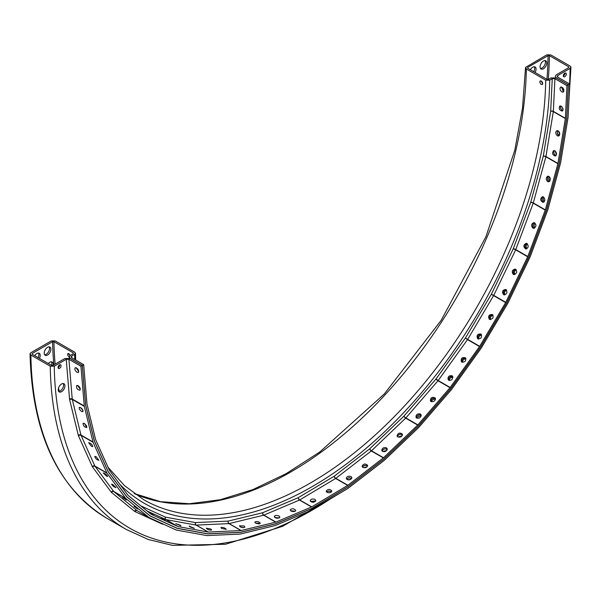 <?xml version="1.0" encoding="UTF-8"?>
<svg xmlns="http://www.w3.org/2000/svg" width="601" height="601" viewBox="0 0 601 601"><rect width="100%" height="100%" fill="white"/><g stroke="black" fill="none" stroke-linecap="round" stroke-linejoin="round"><path stroke-width="0.9" d="M49.147 346.875A4.725 2.727 -60 0 1 48.576 351.773A4.725 2.727 -60 0 1 44.617 354.725M545.024 60.581A4.725 2.727 -60 0 1 544.453 65.486A4.725 2.727 -60 0 1 540.487 68.431M163.848 524.342L162.383 524.08A5.672 3.275 -60 0 1 161.909 523.929L134.977 511.601A5.672 3.275 -60 0 1 134.556 511.338L111.523 492.437A5.672 3.275 -60 0 1 111.177 492.076L92.562 467.022A5.672 3.275 -60 0 1 92.291 466.556L78.498 435.905A5.672 3.275 -60 0 1 78.318 435.357L69.663 399.8A5.672 3.275 -60 0 1 69.566 399.177L66.223 359.308L54.27 366.212L50.259 366.212L30.884 355.018L30.058 353.734L30.884 352.704L51.265 340.94L55.277 340.932L74.982 352.351L75.253 353.929L71.662 356.168L71.797 357.798M140.95 505.944L165.44 517.153L195.498 522.6L228.155 521.112L262.697 512.728L298.336 497.636L334.291 476.165L369.75 448.797L403.925 416.147L436.048 378.946L465.407 338.025L491.34 294.287L513.277 248.724L530.721 202.342L543.281 156.185L550.681 111.283L552.259 78.701L549.735 80.158L545.723 80.158L526.341 68.965L525.605 67.402L546.73 54.886L550.741 54.886L570.116 66.072L570.927 67.011L570.116 68.386L557.683 75.568L557.608 77.071M51.408 361.817A4.725 2.727 -60 0 1 51.461 365.355M534.327 66.756A4.725 2.727 -60 0 1 533.741 71.692M38.456 353.042A4.725 2.727 -60 0 1 38.066 357.625M63.18 383.528A4.725 2.727 -60 0 1 60.25 390.928A4.725 2.727 -60 0 1 58.65 391.379M552.259 78.701L554.933 78.693L566.968 85.642L568.306 84.869L556.278 77.927L550.922 77.927L548.397 79.385L547.06 79.385L527.678 68.198L527.678 67.425L548.067 55.653L549.404 55.653L568.786 66.846L568.786 67.612L556.346 74.794L555.234 76.282L556.338 77.957M557.683 75.568L557.127 76.312L557.683 77.116L569.71 84.057L568.373 84.831L566.781 117.601A3.876 2.239 -60 0 1 566.728 118.104L559.328 163.006A3.876 2.239 -60 0 1 559.215 163.525L546.655 209.681A3.876 2.239 -60 0 1 546.482 210.215L529.038 256.589A3.876 2.239 -60 0 1 528.812 257.115L506.883 302.679A3.876 2.239 -60 0 1 506.605 303.189L480.672 346.927A3.876 2.239 -60 0 1 480.357 347.408L450.998 388.336A3.876 2.239 -60 0 1 450.645 388.779L418.521 425.981A3.876 2.239 -60 0 1 418.146 426.379L383.971 459.029A3.876 2.239 -60 0 1 383.573 459.374L348.114 486.735A3.876 2.239 -60 0 1 347.701 487.013L311.746 508.484A3.876 2.239 -60 0 1 311.341 508.694L275.694 523.794A3.876 2.239 -60 0 1 275.296 523.922L240.761 532.306A3.876 2.239 -60 0 1 240.377 532.366L207.713 533.853A3.876 2.239 -60 0 1 207.36 533.831L177.303 528.384A3.876 2.239 -60 0 1 176.979 528.279L150.205 516.026A3.876 2.239 -60 0 1 150.092 515.966A3.876 2.239 -60 0 1 149.919 515.846L127.021 497.057A3.876 2.239 -60 0 1 126.781 496.809L108.27 471.898A3.876 2.239 -60 0 1 108.09 471.582L94.38 441.111A3.876 2.239 -60 0 1 94.252 440.736L85.65 405.382A3.876 2.239 -60 0 1 85.582 404.961L82.277 365.476L70.242 358.534L64.885 358.534L52.933 365.438L51.596 365.438L32.214 354.252L32.214 353.478L52.603 341.706L53.94 341.706L73.322 352.9L73.322 353.666L70.325 355.401L69.213 357.054L70.309 358.489L82.345 365.438L83.682 364.664L71.654 357.715L71.106 357.002L71.662 356.168M564.97 73.104A2.126 1.225 -60 0 1 564.978 73.284A2.126 1.225 -60 0 1 563.475 75.891A2.126 1.225 -60 0 1 563.317 75.974M58.087 367.662A2.126 1.225 120 0 0 58.244 367.579A2.126 1.225 120 0 0 59.747 364.98A2.126 1.225 120 0 0 59.739 364.799M61.587 391.694A4.725 2.727 -60 0 1 59.221 391.927A4.725 2.727 -60 0 1 59.221 386.473A4.725 2.727 -60 0 1 63.946 383.746A4.725 2.727 -60 0 1 64.675 387.532A4.725 2.727 -60 0 1 61.587 391.694M61.084 365.746A2.126 1.225 -60 0 1 60.153 367.887A2.126 1.225 -60 0 1 58.515 368.458A2.126 1.225 -60 0 1 58.515 366.001A2.126 1.225 -60 0 1 60.641 364.777A2.126 1.225 -60 0 1 61.084 365.746M566.315 74.058A2.126 1.225 120 0 0 565.872 73.082A2.126 1.225 120 0 0 563.746 74.314A2.126 1.225 120 0 0 563.746 76.77A2.126 1.225 120 0 0 565.383 76.199A2.126 1.225 120 0 0 566.315 74.058M66.223 359.308L68.905 359.308L72.233 399.041L84.26 405.983A3.779 2.186 120 0 0 84.328 406.404L92.975 441.953A3.779 2.186 120 0 0 93.102 442.321L106.895 472.972A3.779 2.186 120 0 0 107.076 473.28L125.692 498.334A3.779 2.186 120 0 0 125.925 498.575L148.958 517.484A3.779 2.186 120 0 0 149.123 517.596A3.779 2.186 120 0 0 149.236 517.656L176.168 529.984A3.779 2.186 120 0 0 176.484 530.082L206.714 535.559A3.779 2.186 120 0 0 207.06 535.581L239.912 534.086A3.779 2.186 120 0 0 240.287 534.034L275.025 525.597A3.779 2.186 120 0 0 275.416 525.469L311.265 510.279A3.779 2.186 120 0 0 311.671 510.076L347.829 488.485A3.779 2.186 120 0 0 348.227 488.207L383.896 460.689A3.779 2.186 120 0 0 384.287 460.351L418.657 427.514A3.779 2.186 120 0 0 419.025 427.123L451.343 389.703A3.779 2.186 120 0 0 451.682 389.268L481.213 348.107A3.779 2.186 120 0 0 481.521 347.633L507.605 303.64A3.779 2.186 120 0 0 507.875 303.144L529.939 257.311A3.779 2.186 120 0 0 530.157 256.8L547.699 210.147A3.779 2.186 120 0 0 547.864 209.636L560.5 163.209A3.779 2.186 120 0 0 560.613 162.698L568.058 117.533A3.779 2.186 120 0 0 568.11 117.045L569.71 84.057M82.277 365.476L80.932 366.249L68.905 359.308M32.214 354.252L32.214 353.478A364.815 210.628 120 0 0 32.229 354.259M73.322 352.9L73.322 353.666A335.042 193.439 120 0 1 73.322 352.9M527.678 68.198L527.678 67.425A335.989 193.98 120 0 1 527.67 68.191M568.786 66.846L568.786 67.612A365.754 211.169 120 0 0 568.786 66.846M568.373 84.831L556.338 77.882M80.932 366.249L84.26 405.983M39.403 358.399A4.725 2.727 120 0 0 39.223 353.268A4.725 2.727 120 0 0 36.856 353.501A4.725 2.727 120 0 0 34.685 355.679M47.554 347.325A4.725 2.727 120 0 0 44.211 353.11A4.725 2.727 120 0 0 45.188 355.274A4.725 2.727 120 0 0 49.913 352.547A4.725 2.727 120 0 0 49.913 347.093A4.725 2.727 120 0 0 47.554 347.325M543.424 61.039A4.725 2.727 120 0 0 540.081 66.824A4.725 2.727 120 0 0 541.065 68.987A4.725 2.727 120 0 0 545.791 66.26A4.725 2.727 120 0 0 545.791 60.799A4.725 2.727 120 0 0 543.424 61.039M535.078 72.466A4.725 2.727 120 0 0 535.093 66.974A4.725 2.727 120 0 0 532.734 67.207A4.725 2.727 120 0 0 530.352 69.739M53.008 365.393A4.725 2.727 120 0 0 52.174 362.035A4.725 2.727 120 0 0 49.808 362.268A4.725 2.727 120 0 0 48.313 363.537M70.415 355.349L67.996 353.516L67.718 353.824L67.86 355.522L69.213 357.069L69.303 358.136M542.741 83.832L541.11 80.872M68.927 353.568L69.851 355.732M539.758 81.864L540.231 80.872C542.335 81.293 543.019 82.54 542.282 84.598L540.69 84.102L539.758 81.864M568.306 84.869L566.713 117.638A3.779 2.186 -60 0 1 566.66 118.119L559.261 163.029A3.779 2.186 -60 0 1 559.148 163.532L546.587 209.689A3.779 2.186 -60 0 1 546.422 210.207L528.978 256.589A3.779 2.186 -60 0 1 528.76 257.1L506.823 302.664A3.779 2.186 -60 0 1 506.56 303.159L480.627 346.897A3.779 2.186 -60 0 1 480.319 347.37L450.96 388.291A3.779 2.186 -60 0 1 450.615 388.727L418.491 425.929A3.779 2.186 -60 0 1 418.123 426.319L383.949 458.969A3.779 2.186 -60 0 1 383.558 459.299L348.099 486.667A3.779 2.186 -60 0 1 347.701 486.938L311.746 508.408A3.779 2.186 -60 0 1 311.348 508.611L275.709 523.711A3.779 2.186 -60 0 1 275.318 523.839L240.776 532.223A3.779 2.186 -60 0 1 240.4 532.283L207.743 533.763A3.779 2.186 -60 0 1 207.39 533.741L177.34 528.294A3.779 2.186 -60 0 1 177.025 528.196L150.25 515.943A3.779 2.186 -60 0 1 150.145 515.891A3.779 2.186 -60 0 1 149.972 515.771L127.074 496.974A3.779 2.186 -60 0 1 126.841 496.734L108.33 471.823A3.779 2.186 -60 0 1 108.15 471.515L94.44 441.044A3.779 2.186 -60 0 1 94.319 440.676L85.71 405.329A3.779 2.186 -60 0 1 85.65 404.909L82.345 365.438M565.376 118.314A1.893 1.089 -60 0 1 565.353 118.562L553.326 111.613A1.893 0.841 -170.6 0 0 550.681 111.283A1.893 1.029 -177.2 0 1 553.348 111.373L565.376 118.314L566.968 85.642M554.933 78.693L553.348 111.373A1.893 1.089 -60 0 1 553.326 111.613L545.926 156.523L557.953 163.464L565.353 118.562M557.953 163.464A1.893 1.089 -60 0 1 557.901 163.72L545.866 156.771L533.305 202.928L545.34 209.877L557.901 163.72M545.34 209.877A1.893 1.089 -60 0 1 545.25 210.132L533.222 203.191L515.786 249.565L527.813 256.514L545.25 210.132M527.813 256.514A1.893 1.089 -60 0 1 527.701 256.77L515.673 249.828L493.737 295.392L505.764 302.333L527.701 256.77M505.764 302.333A1.893 1.089 -60 0 1 505.636 302.581L493.601 295.639L467.668 339.37L479.696 346.319L505.636 302.581M479.696 346.319A1.893 1.089 -60 0 1 479.545 346.552L467.518 339.61L438.159 380.531L450.187 387.48L479.545 346.552M450.187 387.48A1.893 1.089 -60 0 1 450.014 387.698L437.986 380.749L405.863 417.95L417.89 424.899L450.014 387.698M417.89 424.899A1.893 1.089 -60 0 1 417.703 425.095L405.675 418.146L371.501 450.795L383.528 457.744L417.703 425.095M383.528 457.744A1.893 1.089 -60 0 1 383.34 457.909L371.305 450.96L335.846 478.328L347.881 485.27L383.34 457.909M347.881 485.27A1.893 1.089 -60 0 1 347.678 485.413L335.613 478.464M311.724 506.883A1.893 1.089 -60 0 1 311.528 506.981L299.501 500.04A1.893 1.225 -113 0 1 298.336 497.636A1.893 1.074 -120.8 0 0 299.696 499.934L311.724 506.883L347.678 485.413M275.882 522.081A1.893 1.089 -60 0 1 275.686 522.141L263.659 515.2A1.893 1.352 -103.6 0 1 262.697 512.728A1.893 1.225 -113 0 0 263.854 515.132L275.882 522.081L311.528 506.981M241.151 530.525A1.893 1.089 -60 0 1 240.963 530.555L228.936 523.606A1.893 1.45 -92.6 0 1 228.155 521.112A1.893 1.352 -103.6 0 0 229.124 523.584L241.151 530.525L275.686 522.141M208.299 532.043A1.893 1.089 -60 0 1 208.126 532.028L196.099 525.086A1.893 1.51 -79.7 0 1 195.498 522.6A1.893 1.45 -92.6 0 0 196.272 525.094L208.299 532.043L240.963 530.555M178.076 526.581A1.893 1.089 -60 0 1 177.919 526.536L165.884 519.587A1.893 1.54 -65.4 0 1 165.44 517.153A1.893 1.51 -79.7 0 0 166.041 519.64L178.076 526.581L208.126 532.028M151.039 514.216L177.919 526.536M151.136 514.276A1.893 1.089 -60 0 1 151.084 514.253A1.893 1.089 -60 0 1 151.001 514.193L128.103 495.397A1.893 1.089 -60 0 1 127.983 495.277L109.472 470.365A1.893 1.089 -60 0 1 109.382 470.215L95.679 439.744A1.893 1.089 -60 0 1 95.612 439.556L87.01 404.21A1.893 1.089 -60 0 1 86.98 404L83.682 364.664M78.107 385.669L76.68 385.534C76.199 388.178 77.274 389.733 79.895 390.199C80.669 388.817 80.068 387.307 78.107 385.669M76.988 372.304L78.378 372.462C78.941 369.885 77.89 368.308 75.23 367.744C74.411 369.104 74.997 370.629 76.988 372.304M563.911 89.962L562.754 87.723M563.032 109.217L561.785 106.662M561.852 91.945C559.899 90.158 559.501 88.527 560.665 87.047C563.49 87.686 564.362 89.369 563.272 92.088L561.852 91.945M561.161 106.174C563.145 108.022 563.52 109.66 562.288 111.11C559.433 110.321 558.607 108.623 559.801 106.009L561.161 106.174M84.456 423.465L83.081 423.292C83.163 425.741 84.403 427.168 86.792 427.581L84.456 423.465M81.541 411.49L82.9 411.677C82.878 409.273 81.653 407.831 79.227 407.358L79.445 409.296L81.541 411.49M96.092 456.662L94.8 456.407C95.394 458.548 96.761 459.848 98.917 460.306L96.092 456.662M91.45 446.34L92.734 446.596C92.178 444.485 90.811 443.177 88.632 442.682L91.45 446.34M112.748 484.504L111.546 484.143C112.597 485.886 114.077 487.05 116.008 487.651L112.748 484.504M106.475 476.067L107.669 476.435C106.647 474.715 105.16 473.543 103.214 472.919L106.475 476.067M134.046 506.388L137.697 508.987L134.046 506.388M126.293 500.017L122.642 497.418L126.293 500.017M328.041 492.64L330.062 492.602M312.212 502.233L313.692 502.233M363.289 467.578L366.926 466.969M347.498 479.763L350.954 479.29M398.11 437.062L402.234 435.612M382.837 451.576L386.901 450.337M431.443 401.731C432.119 399.815 433.471 399.004 435.492 399.289M417.026 418.258L418.664 416.32L421.143 416.087M462.5 362.313C462.612 360.112 463.777 358.97 466 358.872M449.248 380.501C449.571 378.307 450.803 377.255 452.951 377.338M490.551 319.604C490.048 317.388 490.904 315.968 493.098 315.345M478.779 339.077C478.486 336.793 479.44 335.441 481.641 335.035M514.899 274.477C513.9 272.493 514.358 270.916 516.274 269.751M504.9 294.836C504.051 292.71 504.63 291.169 506.628 290.2M534.882 227.907L533.981 225.495L535.108 223.159M526.919 248.694C525.732 246.906 525.905 245.313 527.453 243.908M549.968 180.961L548.833 178.903L549.276 176.574M544.243 201.696L543.154 199.502L543.755 197.181M559.764 134.677L558.517 131.048M556.413 154.885L555.241 151.054M161.323 518.378L165.313 520.406L161.323 518.378M148.86 512.435L153.39 514.944L149.581 513.029M190.074 526.904L189.142 526.093L194.356 528.324L190.074 526.904M180.045 525.086L180.976 525.905L175.762 523.666L180.045 525.086M221.746 528.512L220.875 527.558C222.979 527.16 224.782 527.738 226.269 529.308L221.746 528.512M210.853 529.008L211.725 529.977C209.576 530.36 207.781 529.774 206.331 528.211L210.853 529.008M255.643 523.17L254.794 522.104C256.935 521.097 258.783 521.503 260.338 523.306L255.643 523.17L259.144 523.937M244.119 525.973L244.953 527.062C242.759 528.039 240.911 527.625 239.416 525.815L244.119 525.973M290.989 511L290.155 509.858C292.206 508.258 294.084 508.454 295.797 510.452C294.986 511.721 293.386 511.902 290.989 511M279.097 516.034L279.923 517.206C277.782 518.776 275.904 518.558 274.289 516.552C275.138 515.312 276.738 515.14 279.097 516.034M327.004 492.264L326.17 491.122C327.996 488.944 329.889 488.906 331.842 491.009C331.128 492.67 329.521 493.083 327.004 492.264M315.007 499.423L315.833 500.625C313.887 502.767 311.994 502.767 310.161 500.625C310.927 499.01 312.543 498.605 315.007 499.423M362.876 467.383L362.057 466.323C363.5 463.626 365.37 463.318 367.654 465.392C367.136 467.45 365.551 468.111 362.876 467.383M351.044 476.518L351.878 477.66C350.263 480.327 348.392 480.582 346.259 478.426C346.86 476.42 348.452 475.789 351.044 476.518M397.817 436.919L397.051 436.041C397.93 432.923 399.718 432.292 402.4 434.162C402.204 436.604 400.679 437.52 397.817 436.919M386.42 447.813L387.224 448.812C386.112 451.922 384.309 452.478 381.793 450.465C382.123 448.083 383.663 447.197 386.42 447.813M431.045 401.551L430.406 400.935C430.541 397.562 432.164 396.585 435.259 398.012C435.53 400.799 434.117 401.979 431.045 401.551M420.324 413.961L421.038 414.72C420.61 418.138 418.942 419.017 416.02 417.364C415.93 414.63 417.364 413.496 420.324 413.961M461.801 362.065L461.418 361.772C460.689 358.376 462.041 357.047 465.459 357.798C466.338 360.825 465.121 362.253 461.801 362.065M452.005 375.723L452.523 376.166C452.929 379.674 451.486 380.906 448.211 379.847C447.565 376.842 448.827 375.46 452.005 375.723M489.417 319.349L489.402 319.341C487.809 316.216 488.778 314.593 492.317 314.473C493.917 317.591 492.948 319.214 489.417 319.349M480.762 333.938L480.95 334.066C482.235 337.394 481.146 338.941 477.675 338.694C476.338 335.546 477.367 333.961 480.762 333.938M513.262 274.349C511.481 271.554 512.15 269.804 515.282 269.083C517.589 271.697 517.063 273.515 513.69 274.529L513.262 274.349M505.944 289.547C507.725 292.514 506.981 294.25 503.728 294.753C501.655 291.868 502.316 290.095 505.711 289.434L505.944 289.547M532.817 228.072C530.931 225.608 531.299 223.797 533.921 222.655C536.685 224.654 536.595 226.539 533.65 228.32L532.817 228.072M526.994 243.548C528.895 246.162 528.467 247.965 525.702 248.957C523.08 246.68 523.291 244.802 526.333 243.315L526.994 243.548M547.631 181.555C545.708 179.368 545.791 177.58 547.887 176.183C550.847 177.603 551.147 179.466 548.773 181.787L547.631 181.555M543.439 196.963C545.4 199.262 545.265 201.057 543.049 202.357C540.141 200.689 539.938 198.811 542.433 196.715L543.439 196.963M557.382 135.841C555.437 133.88 555.271 132.152 556.872 130.657C559.832 131.611 560.448 133.399 558.712 136.021L557.382 135.841M554.911 150.828C556.894 152.872 557.029 154.615 555.324 156.042C552.372 154.893 551.816 153.09 553.671 150.618L554.911 150.828M561.462 86.95L563.182 91.239L563.806 91.48M560.583 105.941C560.14 108.022 560.891 109.562 562.837 110.569M557.593 130.605L557.277 133.52L558.119 134.924L559.313 135.608M554.37 150.611C553.296 152.744 553.806 154.442 555.925 155.704M548.54 176.213C547.038 177.934 547.158 179.646 548.893 181.344L549.382 181.547M543.056 196.79C541.321 198.743 541.516 200.539 543.65 202.184M534.507 222.776C532.388 224.331 532.216 226.111 533.996 228.117L534.244 228.237M526.889 243.495C524.56 245.013 524.357 246.823 526.288 248.942M515.793 269.316C513.104 270.465 512.593 272.223 514.253 274.597C512.653 272.238 513.164 270.488 515.816 269.331M506.192 289.72C503.45 290.584 502.804 292.304 504.262 294.881C502.864 292.326 503.503 290.614 506.215 289.742M492.745 314.819C489.823 315.232 488.876 316.81 489.913 319.544C488.936 316.84 489.875 315.27 492.767 314.841M481.341 334.457C478.449 334.584 477.389 336.079 478.163 338.956C477.434 336.117 478.494 334.622 481.363 334.487M465.798 358.249C462.905 357.956 461.598 359.24 461.868 362.102M452.726 376.609C449.961 376.181 448.601 377.383 448.639 380.238C448.654 377.413 450.014 376.218 452.756 376.654L452.726 376.609M435.485 398.576C432.833 397.734 431.27 398.673 430.804 401.385M421.211 415.321L420.865 415.066C418.379 414.48 416.891 415.411 416.388 417.86M402.49 434.808C400.161 433.667 398.463 434.26 397.404 436.596M387.254 449.495L386.766 449.105C384.557 448.429 383.01 449.082 382.116 451.066M367.579 466.113C365.573 464.881 363.845 465.166 362.38 466.985M351.743 478.411L348.971 477.615L346.552 479.125M331.549 491.776L329.002 490.919L326.508 491.873M315.48 501.407L314.962 500.994L310.477 501.414M295.196 511.211L290.599 510.73M279.247 517.972L274.717 517.446M243.668 527.678L240.272 526.912M86.829 426.244L84.403 423.435M82.998 410.423L80.511 407.508M80.301 389.283L77.672 385.466M78.814 371.621L76.199 367.707M80.301 389.35L77.612 385.444M78.806 371.681L76.139 367.692M86.875 426.357L84.298 423.374M83.028 410.528L80.414 407.455M91.51 444.207L91.112 443.823M259.001 523.944L255.763 523.246M243.503 527.686L240.415 526.994M295.129 511.241L290.651 510.775M279.172 518.009L274.777 517.491M331.519 491.813L329.002 490.994L326.538 491.911M315.442 501.444L310.507 501.452M367.564 466.151C365.581 464.956 363.868 465.249 362.411 467.015M351.72 478.449L349.008 477.69L346.582 479.155M402.482 434.846C400.183 433.734 398.493 434.328 397.426 436.619M387.247 449.533L386.789 449.165C384.602 448.489 383.055 449.135 382.138 451.096M435.492 398.606C432.863 397.794 431.308 398.726 430.827 401.408M421.211 415.351L420.888 415.118C418.431 414.532 416.936 415.456 416.41 417.883M465.813 358.279C462.95 358.001 461.643 359.278 461.899 362.118M534.537 222.791C532.441 224.361 532.283 226.134 534.049 228.117L534.274 228.23M526.919 243.51C524.628 245.02 524.425 246.831 526.311 248.934M548.57 176.221C547.105 177.949 547.233 179.654 548.953 181.337L549.412 181.525M543.094 196.805C541.388 198.743 541.584 200.531 543.672 202.169M557.63 130.612L557.352 133.52L559.336 135.578M554.407 150.618C553.371 152.729 553.882 154.412 555.948 155.674M561.507 86.957L563.25 91.202L563.828 91.435M560.628 105.956C560.222 108 560.966 109.525 562.859 110.524M335.651 478.464A1.893 1.089 -60 0 0 335.846 478.328A1.893 0.894 -127.7 0 1 334.291 476.165A1.893 1.074 -120.8 0 0 335.651 478.464L299.696 499.934A1.893 1.089 -60 0 1 299.501 500.04L263.854 515.132A1.893 1.089 -60 0 1 263.659 515.2L229.124 523.584A1.893 1.089 -60 0 1 228.936 523.606L196.272 525.094A1.893 1.089 -60 0 1 196.099 525.086L166.041 519.64A1.893 1.089 -60 0 1 165.884 519.587L147.102 510.993M369.75 448.797A1.893 0.894 -127.7 0 0 371.305 450.96A1.893 1.089 -60 0 0 371.501 450.795A1.893 0.699 -133.7 0 1 369.75 448.797M403.925 416.147A1.893 0.699 -133.7 0 0 405.675 418.146A1.893 1.089 -60 0 0 405.863 417.95A1.893 0.488 -139.2 0 1 403.925 416.147M436.048 378.946A1.893 0.488 -139.2 0 0 437.986 380.749A1.893 1.089 -60 0 0 438.159 380.531L436.048 378.946M465.407 338.025L467.518 339.61A1.893 1.089 -60 0 0 467.668 339.37L465.407 338.025M491.34 294.287L493.601 295.639A1.893 1.089 -60 0 0 493.737 295.392L491.34 294.287M513.277 248.724L515.673 249.828A1.893 1.089 -60 0 0 515.786 249.565A1.893 0.428 -159.4 0 0 513.277 248.724M530.721 202.342A1.893 0.428 -159.4 0 1 533.222 203.191A1.893 1.089 -60 0 0 533.305 202.928A1.893 0.639 -164.8 0 0 530.721 202.342M543.281 156.185A1.893 0.639 -164.8 0 1 545.866 156.771A1.893 1.089 -60 0 0 545.926 156.523A1.893 0.841 -170.6 0 0 543.281 156.185M54.27 366.212A364.815 210.628 120 0 0 330.505 498.83M569.56 83.967A364.815 210.628 120 0 0 570.116 68.386M548.285 79.437A365.754 211.169 120 0 0 549.404 55.653M546.955 79.324A364.815 210.628 120 0 0 548.067 55.653M52.603 341.706A335.989 193.98 120 0 0 53.887 364.89M53.94 341.706A335.042 193.439 120 0 0 55.157 364.153M58.552 387.976A335.042 193.439 120 0 0 59.229 391.334M74.659 354.44A335.989 193.98 120 0 0 74.779 359.518M119.937 484.451A335.989 193.98 120 0 0 383.498 432.803A335.989 193.98 120 0 0 549.735 80.158M108.06 467.262L124.415 485.585L143.616 499.641A333.149 192.343 120 0 0 398.328 412.496A333.149 192.343 120 0 0 545.723 80.158M134.248 493.579A333.149 192.343 120 0 0 385.294 394.564A333.149 192.343 120 0 0 526.341 68.965M30.884 355.018A367.647 212.266 120 0 0 106.986 518.332C57.734 488.132 32.086 433.321 30.05 353.884M50.259 366.212A367.647 212.266 120 0 0 126.368 529.519L148.432 539.548L172.532 545.377L225.503 544.258L282.575 526.333L340.94 492.595M84.328 406.404L72.293 399.455L80.947 435.011L92.975 441.953M93.102 442.321L81.075 435.379L94.86 466.023L106.895 472.972M107.076 473.28L95.041 466.331L113.664 491.393L125.692 498.334M125.925 498.575L113.889 491.633L136.923 510.534L148.958 517.484M149.025 517.536L137.201 510.707A3.779 2.186 120 0 1 137.096 510.655A1.893 1.54 -65.4 0 0 134.977 511.601M134.556 511.338A1.893 1.54 -50.6 0 1 136.923 510.534A3.779 2.186 120 0 0 137.096 510.655L149.123 517.596M111.177 492.076A1.893 1.495 -36.6 0 1 113.664 491.393A3.779 2.186 120 0 0 113.889 491.633A1.893 1.54 -50.6 0 0 111.523 492.437M92.291 466.556A1.893 1.427 -24.2 0 1 94.86 466.023A3.779 2.186 120 0 0 95.041 466.331A1.893 1.495 -36.6 0 0 92.562 467.022M69.566 399.177A1.893 1.187 -4.8 0 1 72.233 399.041A3.779 2.186 120 0 0 72.293 399.455A1.893 1.322 -13.7 0 0 69.663 399.8M78.318 435.357A1.893 1.322 -13.7 0 1 80.947 435.011A3.779 2.186 120 0 0 81.075 435.379A1.893 1.427 -24.2 0 0 78.498 435.905M149.529 515.523L150.04 515.823M149.476 515.485L149.972 515.771M176.108 527.783L176.979 528.279M176.837 528.114L177.303 528.384M75.673 360.037L75.486 353.26M134.211 493.549L160.444 501.662L189.368 503.736L220.409 499.686L252.953 489.575L286.301 473.573L319.77 452.005L384.287 394.001L441.217 320.265L485.924 236.764L514.794 150.265L522.509 108.09L525.514 67.785M106.986 518.332L126.368 529.519M568.846 101.892L570.95 67.252M150.145 515.891L149.551 515.545"/></g></svg>
